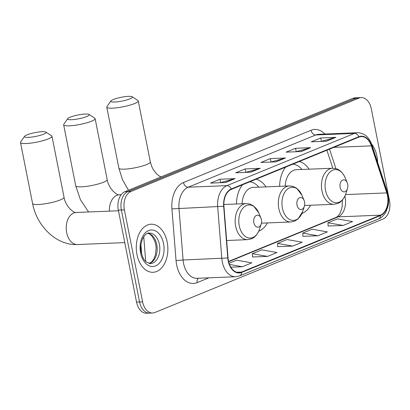 <?xml version="1.0" encoding="UTF-8"?>
<svg xmlns="http://www.w3.org/2000/svg" width="410" height="410" viewBox="0 0 410 410"><rect width="100%" height="100%" fill="white"/><g stroke="black" fill="none" stroke-linecap="round" stroke-linejoin="round"><path stroke-width="0.61" d="M265.967 186.868A26.563 17.43 87.7 0 0 256.127 179.206M242.443 184.813A26.563 17.43 87.7 0 0 236.473 203.985M309.114 169.197A26.563 17.43 87.7 0 0 299.269 161.535M285.585 167.142A26.563 17.43 87.7 0 0 279.62 186.314M258.746 231.173A26.563 17.43 87.7 0 0 267.428 222.927M301.888 213.502A26.563 17.43 87.7 0 0 310.575 205.256M361.231 97.58L355.183 97.826A15.037 9.866 87.7 0 0 352.918 98.328L124.906 191.721A15.037 9.866 87.7 0 0 118.336 210.115L136.545 302.093A15.037 9.866 87.7 0 0 146.606 313.25L149.629 313.127A15.037 9.866 87.7 0 1 139.574 301.97A15.037 9.866 87.7 0 0 149.629 313.127L152.653 313.004A15.037 9.866 87.7 0 0 154.918 312.502L382.93 219.109A15.037 9.866 87.7 0 0 389.5 200.715L371.286 108.737A15.037 9.866 87.7 0 0 361.231 97.58A15.037 9.866 87.7 0 0 358.965 98.082L130.954 191.475A15.037 9.866 87.7 0 0 124.384 209.869L142.598 301.847A15.037 9.866 87.7 0 0 152.653 313.004M358.207 97.703A15.037 9.866 87.7 0 0 355.941 98.205L127.93 191.598A15.037 9.866 87.7 0 0 121.36 209.992L139.574 301.97L121.36 209.992A15.037 9.866 87.7 0 1 127.93 191.598L355.941 98.205A15.037 9.866 87.7 0 1 358.207 97.703M376.928 156.143A24.057 15.785 87.7 0 0 371.557 143.936A24.057 15.785 87.7 0 1 376.928 156.143A24.057 15.785 87.7 0 1 377.605 162.298A24.057 15.785 87.7 0 0 376.928 156.143M167.188 242.054A24.057 15.785 87.7 0 0 151.095 224.208A24.057 15.785 87.7 0 0 136.955 254.441A24.057 15.785 87.7 0 0 153.043 272.286A24.057 15.785 87.7 0 0 167.188 242.054A24.057 15.785 87.7 0 0 151.095 224.208A24.057 15.785 87.7 0 0 136.955 254.441A24.057 15.785 87.7 0 0 153.043 272.286A24.057 15.785 87.7 0 0 167.188 242.054M387.465 195.544A16.041 10.522 -92.3 0 1 380.454 215.163L241.567 272.05A16.041 10.522 -92.3 0 1 239.148 272.583A16.041 10.522 -92.3 0 1 228.042 257.936L223.932 206.235A16.041 10.522 -92.3 0 1 231.322 189.369L358.878 137.119A16.041 10.522 -92.3 0 1 361.297 136.586A16.041 10.522 -92.3 0 1 371.337 145.857L386.779 192.915A16.041 10.522 -92.3 0 1 387.465 195.544M387.716 195.442A16.441 10.788 87.7 0 0 387.014 192.746L371.573 145.688A16.441 10.788 87.7 0 0 358.801 136.735L231.245 188.979A16.441 10.788 87.7 0 0 223.67 206.271L227.781 257.967A16.441 10.788 87.7 0 0 241.644 272.44L380.531 215.552A16.441 10.788 87.7 0 0 387.716 195.442M252.55 256.962L267.525 256.409L276.97 252.539L261.805 249.849L252.355 253.718L252.555 257.014M328.133 226.002L343.103 225.454L352.554 221.579L337.389 218.889L327.938 222.758L328.138 226.059M302.939 236.324L317.909 235.77L327.359 231.901L312.194 229.21L302.744 233.08L302.944 236.375M277.744 246.641L292.714 246.092L302.165 242.223L287 239.527L277.549 243.402L277.749 246.697M225.649 182.496L210.53 183.106L219.98 179.237L235.099 178.627L225.649 182.496M301.232 151.536L286.113 152.146L295.559 148.276L310.683 147.667L301.232 151.536M326.427 141.214L311.308 141.829L320.753 137.96L335.872 137.345L326.427 141.214M250.843 172.174L235.724 172.789L245.175 168.915L260.294 168.305L250.843 172.174M276.038 161.858L260.919 162.468L270.364 158.598L285.488 157.988L276.038 161.858M230.866 267.192L242.33 266.731L251.776 262.861L236.611 260.171L229.087 263.251M270.364 158.598L271.031 161.96M270.769 162.068L284.97 158.065A4.008 2.942 67.7 0 1 285.488 157.988M245.175 168.915L245.836 172.282M245.575 172.39L259.776 168.387A4.008 2.942 67.7 0 1 260.294 168.305M320.753 137.96L321.419 141.322M321.158 141.429L335.359 137.427A4.008 2.942 67.7 0 1 335.872 137.345M295.559 148.276L296.225 151.644M295.964 151.751L310.165 147.749A4.008 2.942 67.7 0 1 310.683 147.667M219.98 179.237L220.647 182.599M220.38 182.706L234.582 178.704A4.008 2.942 67.7 0 1 235.099 178.627M292.714 246.092L277.549 243.402M317.909 235.77L302.744 233.08M343.103 225.454L327.938 222.758M267.525 256.409L252.355 253.718M242.33 266.731L229.523 264.46M113.252 99.533A11.029 1.927 -11.2 0 0 110.854 100.968A11.029 1.927 -11.2 0 0 117.157 101.834A11.029 1.927 -11.2 0 0 129.883 98.861A11.029 1.927 -11.2 0 0 132.143 96.75A11.029 1.927 -11.2 0 0 124.148 96.791A11.029 1.927 -11.2 0 0 113.252 99.533M132.143 96.75L137.914 100.481A16.041 2.803 168.8 0 1 138.257 100.921A16.041 2.803 168.8 0 1 134.618 103.545A16.041 2.803 168.8 0 1 117.424 107.717A16.041 2.803 168.8 0 1 106.79 107.153A16.041 2.803 168.8 0 1 106.943 106.615L110.854 100.968M340.151 187.39A6.017 3.946 87.7 0 0 343.616 191.818A6.017 3.946 87.7 0 0 347.48 188.677A6.017 3.946 87.7 0 0 347.711 184.295A6.017 3.946 87.7 0 0 347.239 182.737A6.017 3.946 87.7 0 0 342.258 180.313A6.017 3.946 87.7 0 0 340.151 187.39M301.98 169.484A23.811 15.621 87.7 0 0 292.853 164.164M304.558 205.497L334.022 204.303A18.045 11.839 87.7 0 1 321.958 190.922A18.045 11.839 87.7 0 1 332.566 168.243L296.333 169.709A18.045 11.839 87.7 0 0 285.232 186.089M70.105 117.204A11.029 1.927 -11.2 0 0 67.712 118.639A11.029 1.927 -11.2 0 0 74.015 119.51A11.029 1.927 -11.2 0 0 86.736 116.532A11.029 1.927 -11.2 0 0 89.001 114.426A11.029 1.927 -11.2 0 0 81.001 114.467A11.029 1.927 -11.2 0 0 70.105 117.204M89.001 114.426L94.766 118.157A16.041 2.803 168.8 0 1 95.115 118.592A16.041 2.803 168.8 0 1 91.476 121.222A16.041 2.803 168.8 0 1 74.277 125.393A16.041 2.803 168.8 0 1 63.647 124.824A16.041 2.803 168.8 0 1 63.801 124.286L67.712 118.639M297.009 205.067A6.017 3.946 87.7 0 0 300.468 209.489A6.017 3.946 87.7 0 0 304.333 206.348A6.017 3.946 87.7 0 0 304.563 201.971A6.017 3.946 87.7 0 0 304.092 200.408A6.017 3.946 87.7 0 0 299.115 197.984A6.017 3.946 87.7 0 0 297.009 205.067M258.833 187.155A23.811 15.621 87.7 0 0 249.705 181.835M261.416 223.168L290.88 221.979A18.045 11.839 87.7 0 1 278.81 208.593A18.045 11.839 87.7 0 1 289.419 185.92L253.19 187.385A18.045 11.839 87.7 0 0 242.084 203.76M26.957 134.88A11.029 1.927 -11.2 0 0 24.564 136.315A11.029 1.927 -11.2 0 0 30.868 137.181A11.029 1.927 -11.2 0 0 43.593 134.203A11.029 1.927 -11.2 0 0 45.853 132.097A11.029 1.927 -11.2 0 0 37.858 132.138A11.029 1.927 -11.2 0 0 26.957 134.88M45.853 132.097L51.619 135.828A16.041 2.803 168.8 0 1 51.968 136.269A16.041 2.803 168.8 0 1 48.329 138.893A16.041 2.803 168.8 0 1 31.134 143.064A16.041 2.803 168.8 0 1 20.5 142.495A16.041 2.803 168.8 0 1 20.654 141.957L24.564 136.315M253.862 222.738A6.017 3.946 87.7 0 0 257.326 227.16A6.017 3.946 87.7 0 0 261.19 224.024A6.017 3.946 87.7 0 0 261.421 219.642A6.017 3.946 87.7 0 0 260.95 218.079A6.017 3.946 87.7 0 0 255.968 215.655A6.017 3.946 87.7 0 0 253.862 222.738M352.918 98.328L358.965 98.082M136.545 302.093L142.598 301.847M118.336 210.115L124.384 209.869M124.906 191.721L130.954 191.475M143.751 236.729L145.724 261.524M380.454 215.163L338.117 216.875A16.041 10.522 87.7 0 0 345.128 197.256A16.041 10.522 87.7 0 0 344.882 196.159M208.921 277.821L197.179 282.628A5.012 3.68 67.7 0 1 198.373 278.246M197.179 282.628A25.061 16.441 -92.3 0 1 176.643 264.875A25.061 16.441 -92.3 0 1 176.049 260.575L171.933 208.874A25.061 16.441 -92.3 0 1 183.48 182.522L311.036 130.272A25.061 16.441 -92.3 0 1 324.879 134.044M227.781 257.967L183.096 259.991A20.049 13.156 87.7 0 0 183.572 263.43A20.049 13.156 87.7 0 0 196.979 278.303L235.683 276.74A20.049 13.156 -92.3 0 1 221.8 258.423L217.689 206.727A20.049 13.156 -92.3 0 1 226.925 185.643L354.481 133.393A5.012 3.68 67.7 0 1 358.801 136.735M241.644 272.44A5.012 3.68 67.7 0 1 239.65 275.868L378.532 218.981C382.335 217.689 385.713 212.728 385.923 211.919L387.88 206.742C388.813 202.888 388.89 198.963 388.121 194.975L387.322 191.921A5.012 1.502 161.8 0 1 387.014 192.746M231.245 188.979A5.012 3.68 -112.3 0 0 226.925 185.643L188.221 187.206A20.049 13.156 87.7 0 0 178.986 208.29L183.096 259.991L176.049 260.575M223.67 206.271L171.933 208.874M387.322 191.921L371.88 144.863A5.012 1.502 161.8 0 1 371.573 145.688M311.036 130.272A5.012 3.68 67.7 0 0 315.777 134.962L354.481 133.393A20.049 13.156 -92.3 0 1 357.505 132.727L318.801 134.29A20.049 13.156 87.7 0 0 315.777 134.962L188.221 187.206A5.012 3.68 67.7 0 1 183.48 182.522M378.532 218.981A5.012 3.68 -112.3 0 0 380.531 215.552M241.567 272.05L236.693 272.245M228.652 261.713L338.117 216.875A9.02 6.621 67.7 0 0 336.425 217.238L338.194 215.932L339.818 213.687L341.638 209.09L342.119 206.824L342.406 200.039M386.779 192.915L345.533 194.586M371.337 145.857L333.842 147.374M335.918 168.643L329.517 149.148M275.684 161.868L284.97 158.065M300.878 151.551L310.165 147.749M326.073 141.23L335.359 137.427M250.489 172.19L259.776 168.387M225.295 182.511L234.582 178.704M128.499 190.25L122.498 179.729L118.869 168.151A16.041 2.803 -11.2 0 0 129.498 168.715A16.041 2.803 -11.2 0 0 146.698 164.543A16.041 2.803 -11.2 0 0 150.337 161.919L151.736 166.516L153.345 169.72L156.774 174.081L159.331 176.074L161.084 176.9M332.566 168.243L336.318 168.761C338.05 169.222 342.022 170.99 345.082 177.597A16.574 10.875 87.7 0 0 331.362 170.919A16.574 10.875 87.7 0 0 325.55 190.435A16.574 10.875 87.7 0 0 335.098 202.627A16.574 10.875 87.7 0 0 345.743 193.971L347.48 188.677M88.611 211.975L80.468 199.803L75.722 185.822A16.041 2.803 -11.2 0 0 86.356 186.391A16.041 2.803 -11.2 0 0 103.551 182.219A16.041 2.803 -11.2 0 0 107.189 179.59C108.604 189.015 117.608 195.842 119.238 194.811A16.041 10.522 -92.3 0 0 116.819 195.344A16.041 10.522 -92.3 0 0 109.367 211.135M289.419 185.92L293.17 186.437L296.743 188.308L301.939 195.273A16.574 10.875 87.7 0 0 288.215 188.59A16.574 10.875 87.7 0 0 282.408 208.106A16.574 10.875 87.7 0 0 291.951 220.298A16.574 10.875 87.7 0 0 302.601 211.647L304.333 206.348M60.408 199.89A16.041 2.803 -11.2 0 0 64.047 197.266C65.456 206.691 74.461 213.513 76.091 212.482A16.041 10.522 -92.3 0 0 73.672 213.015A16.041 10.522 -92.3 0 0 66.666 232.639A16.041 10.522 -92.3 0 0 77.393 244.534C56.349 245.636 36.705 225.971 32.58 203.493A16.041 2.803 -11.2 0 0 43.209 204.062A16.041 2.803 -11.2 0 0 60.408 199.89M223.855 204.498L246.277 203.591L250.028 204.108L253.595 205.979L258.792 212.944A16.574 10.875 87.7 0 0 245.067 206.266A16.574 10.875 87.7 0 0 239.261 225.777A16.574 10.875 87.7 0 0 248.808 237.969A16.574 10.875 87.7 0 0 259.453 229.318L261.19 224.024M246.277 203.591A18.045 11.839 87.7 0 0 235.668 226.264A18.045 11.839 87.7 0 0 247.732 239.65L251.432 238.83C253.119 238.236 256.942 236.15 259.453 229.318M149.189 263.497A15.278 10.024 87.7 0 0 156.753 244.514A15.278 10.024 87.7 0 0 147.964 233.28M159.403 244.406A15.278 10.024 87.7 0 0 149.184 233.075C145.371 232.07 138.852 241.874 141.265 252.463C142.987 259.412 145.155 260.991 146.309 262.036L150.419 263.604A15.278 10.024 87.7 0 0 159.403 244.406M140.584 252.955A18.286 11.998 87.7 0 0 155.569 265.906A18.286 11.998 87.7 0 0 163.559 243.54A18.286 11.998 87.7 0 0 148.574 230.589A18.286 11.998 87.7 0 0 140.584 252.955M141.696 254.267L140.953 244.949M371.88 144.863C369.041 136.971 364.249 132.927 357.505 132.727M235.683 276.74L239.65 275.868M332.817 168.238L326.903 150.219M228.58 261.416L336.425 217.238M118.869 168.151L106.79 107.153M334.022 204.303L337.722 203.488C339.413 202.888 343.231 200.803 345.743 193.971M347.239 182.737L345.082 177.597M150.337 161.919L138.257 100.921M75.722 185.822L63.647 124.824M290.88 221.979L294.575 221.159L297.983 219.007L302.601 211.647M304.092 200.408L301.939 195.273M107.189 179.59L95.115 118.592M121.17 194.729L119.238 194.811M32.58 203.493L20.5 142.495M124.773 242.617L77.393 244.534M226.658 240.501L247.732 239.65M260.95 218.079L258.792 212.944M64.047 197.266L51.968 136.269M118.464 210.771L76.091 212.482M149.091 263.476L151.746 261.816L153.955 258.802L155.457 254.825L156.128 247.871L155.692 244.324L154.698 240.813L151.792 235.842L149.86 234.171L147.866 233.305"/></g></svg>

